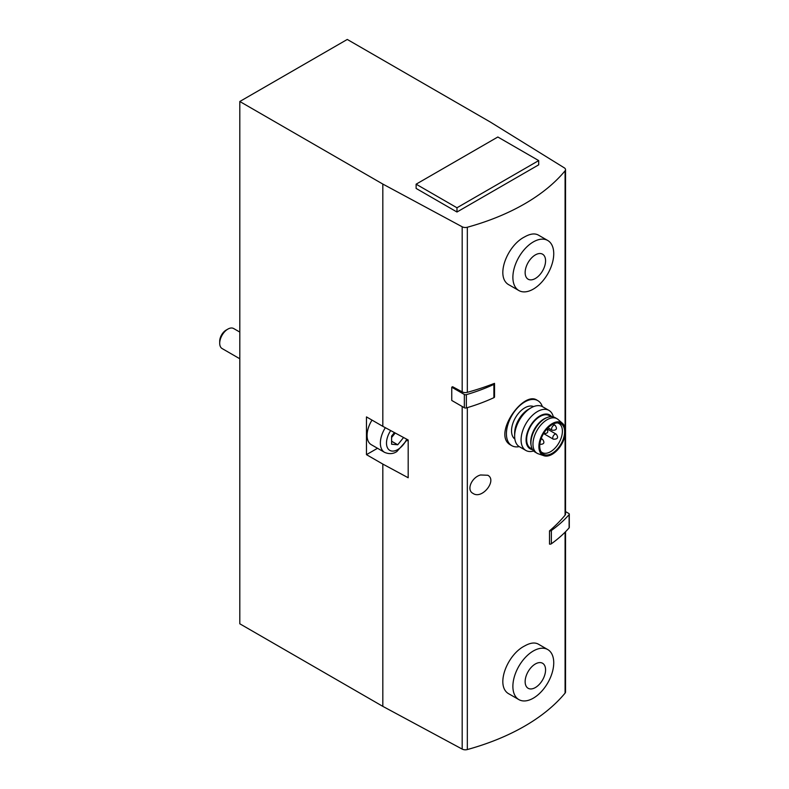 <?xml version="1.0" encoding="UTF-8"?>
<svg xmlns="http://www.w3.org/2000/svg" width="789" height="789" viewBox="0 0 789 789"><rect width="100%" height="100%" fill="white"/><g stroke="black" fill="none" stroke-linecap="round" stroke-linejoin="round"><path stroke-width="1.18" d="M239.807 101.495L382.823 184.064L462.186 226.788A4.626 2.673 0 0 0 467.325 227.242A207.073 119.553 0 0 0 565.082 170.809A4.626 2.673 0 0 0 565.535 169.655A4.626 2.673 0 0 0 564.293 167.84L490.285 122.019L347.268 39.45L239.807 101.495L239.807 623.793L382.823 706.362L462.186 749.096A4.626 2.673 0 0 0 467.325 749.55A207.073 119.553 0 0 0 565.082 693.107A4.626 2.673 0 0 0 565.535 691.963L565.535 531.737M547.753 240.497L538.335 235.063C534.774 233.12 530.188 233.731 524.606 236.907C506.775 245.803 494.673 278.014 509.447 285.105L518.866 290.539A28.897 16.677 120 0 0 547.753 273.862A28.897 16.677 120 0 0 547.753 240.497A28.897 16.677 120 0 0 533.305 241.927A28.897 16.677 120 0 0 514.438 267.392A28.897 16.677 120 0 0 518.866 290.539M565.082 435.163L565.082 515.187A207.073 119.553 0 0 1 549.519 530.859L549.519 544.114A1.736 0.996 0 0 0 551.363 543.779A157.751 91.08 0 0 0 569.116 527.89A1.736 0.996 0 0 0 569.293 527.437L569.293 514.181A1.736 0.996 0 0 0 568.79 513.471L565.535 511.588M451.752 387.202L464.346 394.48L464.346 407.735L451.752 400.457L451.752 387.202L452.59 386.718L462.186 391.877A4.626 2.673 0 0 0 467.325 392.34A207.073 119.553 0 0 0 494.466 383.355A1.736 0.996 0 0 1 494.535 383.632L494.535 396.887A1.736 0.996 0 0 0 494.466 396.611M480.55 474.978L487.789 475.254C497.376 480.205 482.148 499.822 473.055 493.431C466.023 489.979 471.792 477.246 480.55 474.978M547.753 649.564L538.335 644.13C534.774 642.187 530.188 642.798 524.606 645.974C506.775 654.87 494.673 687.081 509.447 694.172L518.866 699.606A28.897 16.677 120 0 0 547.753 682.929A28.897 16.677 120 0 0 547.753 649.564A28.897 16.677 120 0 0 533.305 650.994A28.897 16.677 120 0 0 514.438 676.459A28.897 16.677 120 0 0 518.866 699.606M537.812 400.634L537.033 400.181C522.979 390.269 491.557 435.765 511.025 445.223L511.805 445.677A26.007 15.011 -60 0 1 511.805 415.645A26.007 15.011 -60 0 1 537.812 400.634A26.007 15.011 -60 0 1 542.329 406.582M382.823 184.064L382.823 426.336L366.471 416.908L366.471 454.651L382.823 464.08L382.823 706.362M377.507 448.28L366.471 454.651M385.338 427.697A20.228 11.677 -60 0 0 384.559 452.344L371.274 444.68A20.228 11.677 -60 0 1 372.013 420.103M382.823 426.336L408.189 439.996L408.189 477.749L382.823 464.08M565.082 515.187A4.626 2.673 0 0 0 565.535 514.043L565.535 169.655M456.979 212.014L538.7 164.832L538.7 160.591L497.839 137L416.119 184.182L416.119 188.423L456.979 212.014L456.979 207.773L538.7 160.591M407.055 440.331L408.189 440.992M394.401 432.579L391.6 436.051L391.6 444.227L397.735 444.769L403.573 437.51M239.807 358.768L222.094 348.541A11.559 6.677 -60 0 1 219.707 343.254A11.559 6.677 -60 0 1 227.873 329.102A11.559 6.677 -60 0 1 233.652 328.53L239.807 332.08M219.707 343.254L219.707 341.223A9.073 5.237 -60 0 1 226.118 330.108L227.873 329.102M391.6 441.238L397.735 444.769M391.6 437.51L395.22 433.013M535.356 663.973A14.449 8.344 120 0 0 526.51 686.775A14.449 8.344 120 0 0 544.203 676.558A14.449 8.344 120 0 0 535.356 663.973M535.356 254.906A14.449 8.344 120 0 0 526.51 277.708A14.449 8.344 120 0 0 544.203 267.491A14.449 8.344 120 0 0 535.356 254.906M519.211 446.613A26.007 15.011 -60 0 1 511.805 445.677M557.428 422.904A16.756 9.675 -60 0 1 558.928 423.506A16.756 9.675 -60 0 1 561.502 436.928A16.756 9.675 -60 0 1 550.554 451.702A16.756 9.675 -60 0 1 542.171 452.531A16.756 9.675 -60 0 1 540.899 451.535M552.182 453.33A17.595 10.158 -60 0 1 541.432 452.383A17.595 10.158 -60 0 1 543.384 433.881A17.595 10.158 -60 0 1 558.434 422.924A17.595 10.158 -60 0 1 564.204 435.765A17.595 10.158 -60 0 1 552.182 453.33M552.182 454.296A18.778 10.839 -60 0 1 543.917 455.736A18.778 10.839 -60 0 1 542.793 433.536A18.778 10.839 -60 0 1 562.577 423.417A18.778 10.839 -60 0 1 564.145 438.714A18.778 10.839 -60 0 1 552.182 454.296M543.917 455.736L538.305 453.813A19.932 11.51 -60 0 1 537.112 453.281A19.932 11.51 -60 0 1 537.112 430.252A19.932 11.51 -60 0 1 557.044 418.742A19.932 11.51 -60 0 1 558.109 419.511L562.577 423.417M537.112 453.281L535.07 452.097A19.932 11.51 -60 0 1 531.175 445.815A19.932 11.51 -60 0 1 547.615 417.342A19.932 11.51 -60 0 1 555.002 417.568L557.044 418.742M531.175 445.815L530.958 444.592A18.778 10.839 -60 0 1 546.442 417.766L547.615 417.342M532.299 449.168L530.533 448.142A18.778 10.839 -60 0 1 530.533 426.464A18.778 10.839 -60 0 1 549.322 415.616L551.077 416.631M532.595 449.671A19.567 11.302 -60 0 1 530.139 426.238A19.567 11.302 -60 0 1 551.659 416.641M533.63 450.983A23.118 13.344 -60 0 1 525.869 450.45A23.118 13.344 -60 0 1 525.869 423.762A23.118 13.344 -60 0 1 548.976 410.418A23.118 13.344 -60 0 1 553.316 416.878M525.869 450.45L519.438 446.742A23.118 13.344 -60 0 1 514.645 436.159A23.118 13.344 -60 0 1 530.997 407.854A23.118 13.344 -60 0 1 542.546 406.71L548.976 410.418M514.645 436.159L514.645 433.269A19.567 11.302 -60 0 1 528.482 409.304L530.997 407.854M514.862 439.059A18.778 10.839 -60 0 1 515.424 417.736A18.778 10.839 -60 0 1 533.601 406.591M416.119 184.182L456.979 207.773M464.346 407.735A1.736 0.996 0 0 0 466.358 407.923A157.751 91.08 0 0 0 493.894 397.676A1.736 0.996 0 0 0 494.535 396.887M464.346 394.48A1.736 0.996 0 0 0 466.358 394.658A157.751 91.08 0 0 0 493.894 384.411A1.736 0.996 0 0 0 494.535 383.632M549.519 530.859A1.736 0.996 0 0 0 551.363 530.524A157.751 91.08 0 0 0 569.116 514.625A1.736 0.996 0 0 0 569.293 514.181M565.082 532.19L565.082 693.107M462.186 406.483L462.186 749.096M467.325 407.637L467.325 749.55M565.082 170.809L565.082 427.865M467.325 227.242L467.325 392.34M462.186 226.788L462.186 391.877M406.72 439.207A15.888 9.172 -60 0 1 397.735 449.572A15.888 9.172 -60 0 1 387.133 447.038A15.888 9.172 -60 0 1 390.683 430.567M541.215 438.526L542.556 439.305A2.89 1.667 120 0 0 541.106 439.443A2.89 1.667 120 0 0 540.84 439.621M554.795 434.335A2.89 1.667 120 0 0 552.902 436.879A2.89 1.667 120 0 0 553.345 439.197C557.724 439.315 558.691 437.648 556.235 434.187A2.89 1.667 120 0 0 554.795 434.335M553.661 425.409A2.89 1.667 120 0 0 551.767 427.954A2.89 1.667 120 0 0 552.211 430.271C556.59 430.399 557.557 428.733 555.101 425.271A2.89 1.667 120 0 0 553.661 425.409M493.894 384.411L493.894 397.676M466.358 394.658L466.358 407.923M551.363 530.524L551.363 543.779M569.116 514.625L569.116 527.89M384.559 452.344C389.056 454.267 393.149 454.01 396.837 451.564L407.43 439.591M539.666 444.306C544.045 444.434 545.002 442.767 542.556 439.305M543.582 433.555L553.345 439.197M547.024 428.871L556.235 434.187M548.01 427.845L552.211 430.271M553.089 424.107L555.101 425.271M543.562 433.506C547.941 433.634 548.907 431.968 546.452 428.506"/></g></svg>
